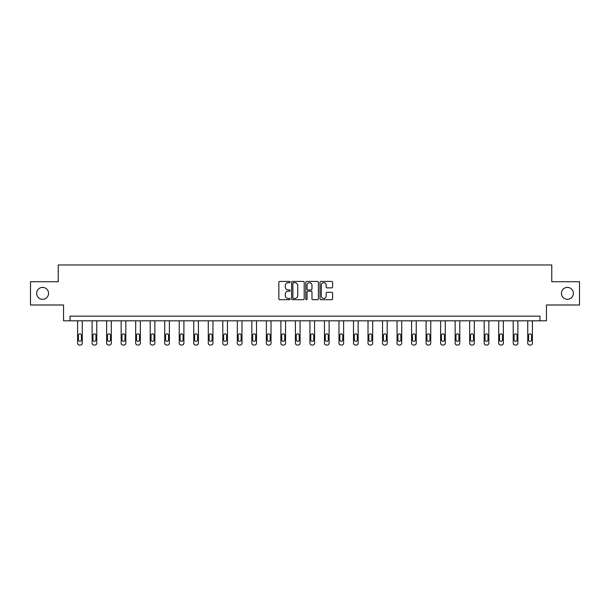 <?xml version="1.0" encoding="UTF-8"?>
<svg xmlns="http://www.w3.org/2000/svg" width="610" height="610" viewBox="0 0 610 610"><rect width="100%" height="100%" fill="white"/><g stroke="black" fill="none" stroke-linecap="round" stroke-linejoin="round"><path stroke-width="0.91" d="M290.108 282.064A0.64 0.64 0 0 0 289.468 281.423L279.761 281.423A0.915 0.915 0 0 0 278.846 282.338L278.846 298.786A0.915 0.915 0 0 0 279.761 299.701L289.468 299.701A0.64 0.64 0 0 0 290.108 299.06A0.64 0.64 0 0 0 289.468 298.42L288.21 298.42A2.92 2.92 0 0 1 285.289 295.499L285.289 294.127A2.92 2.92 0 0 1 288.21 291.199L289.468 291.199A0.64 0.64 0 0 0 290.108 290.566A0.64 0.64 0 0 0 289.468 289.925L288.21 289.925A2.92 2.92 0 0 1 285.289 286.997L285.289 285.632A2.92 2.92 0 0 1 288.21 282.704L289.468 282.704A0.64 0.64 0 0 0 290.108 282.064M561.444 293.357A5.955 5.955 0 0 0 567.399 299.312A5.955 5.955 0 0 0 573.354 293.357A5.955 5.955 0 0 0 567.399 287.401A5.955 5.955 0 0 0 561.444 293.357M36.646 293.357A5.955 5.955 0 0 0 42.601 299.312A5.955 5.955 0 0 0 48.556 293.357A5.955 5.955 0 0 0 42.601 287.401A5.955 5.955 0 0 0 36.646 293.357M331.703 287.867A0.915 0.915 0 0 0 332.618 286.952L332.618 282.338A0.915 0.915 0 0 0 331.703 281.423L320.921 281.423A0.915 0.915 0 0 0 320.006 282.338L320.006 298.786A0.915 0.915 0 0 0 320.921 299.701L331.703 299.701A0.915 0.915 0 0 0 332.618 298.786L332.618 293.212A0.915 0.915 0 0 0 331.703 292.297L327.09 292.297A0.915 0.915 0 0 0 326.175 293.212L326.175 295.98A2.448 2.448 0 0 1 323.727 298.42A2.448 2.448 0 0 1 321.287 295.98L321.287 285.152A2.448 2.448 0 0 1 323.727 282.704A2.448 2.448 0 0 1 326.175 285.152L326.175 286.952A0.915 0.915 0 0 0 327.09 287.867L331.703 287.867M539.942 320.814L546.453 320.814L546.453 304.992L579.5 304.992L579.5 281.721L551.76 281.721L551.76 264.969L58.24 264.969L58.24 281.721L30.5 281.721L30.5 304.992L63.547 304.992L63.547 320.814L539.942 320.814L539.942 316.163L70.058 316.163L70.058 320.814M304.199 282.338A0.915 0.915 0 0 0 303.284 281.423L292.503 281.423A0.915 0.915 0 0 0 291.595 282.338L291.595 298.786A0.915 0.915 0 0 0 292.503 299.701L303.284 299.701A0.915 0.915 0 0 0 304.199 298.786L304.199 282.338M306.716 281.423L317.497 281.423A0.915 0.915 0 0 1 318.405 282.338L318.405 298.786A0.915 0.915 0 0 1 317.497 299.701L312.877 299.701A0.915 0.915 0 0 1 311.969 298.786L311.969 292.114A0.915 0.915 0 0 0 311.054 291.199L307.989 291.199A0.915 0.915 0 0 0 307.082 292.114L307.082 299.06A0.64 0.64 0 0 1 306.441 299.701A0.64 0.64 0 0 1 305.801 299.06L305.801 282.338A0.915 0.915 0 0 1 306.716 281.423M293.509 282.704A0.64 0.64 0 0 0 292.869 283.345L292.869 297.779A0.64 0.64 0 0 0 293.509 298.42L294.836 298.42A2.92 2.92 0 0 0 297.756 295.499L297.756 285.632A2.92 2.92 0 0 0 294.836 282.704L293.509 282.704M311.969 285.198A2.448 2.448 0 0 0 309.522 282.75A2.448 2.448 0 0 0 307.082 285.198L307.082 289.01A0.915 0.915 0 0 0 307.989 289.925L311.054 289.925A0.915 0.915 0 0 0 311.969 289.01L311.969 285.198M82.251 320.814L82.251 343.171A1.86 1.86 0 0 1 80.39 345.031L79.46 345.031A1.86 1.86 0 0 1 77.6 343.171L77.6 320.814M81.42 339.823L81.42 335.355A1.487 1.487 0 0 0 79.925 333.868A1.487 1.487 0 0 0 78.438 335.355L78.438 339.823A1.487 1.487 0 0 0 79.925 341.31A1.487 1.487 0 0 0 81.42 339.823M96.776 320.814L96.776 343.171A1.86 1.86 0 0 1 94.916 345.031L93.986 345.031A1.86 1.86 0 0 1 92.118 343.171L92.118 320.814M95.938 339.823L95.938 335.355A1.487 1.487 0 0 0 94.451 333.868A1.487 1.487 0 0 0 92.956 335.355L92.956 339.823A1.487 1.487 0 0 0 94.451 341.31A1.487 1.487 0 0 0 95.938 339.823M111.294 320.814L111.294 343.171A1.86 1.86 0 0 1 109.434 345.031L108.504 345.031A1.86 1.86 0 0 1 106.643 343.171L106.643 320.814M110.456 339.823L110.456 335.355A1.487 1.487 0 0 0 108.969 333.868A1.487 1.487 0 0 0 107.482 335.355L107.482 339.823A1.487 1.487 0 0 0 108.969 341.31A1.487 1.487 0 0 0 110.456 339.823M125.82 320.814L125.82 343.171A1.86 1.86 0 0 1 123.952 345.031L123.022 345.031A1.86 1.86 0 0 1 121.161 343.171L121.161 320.814M124.981 339.823L124.981 335.355A1.487 1.487 0 0 0 123.487 333.868A1.487 1.487 0 0 0 122 335.355L122 339.823A1.487 1.487 0 0 0 123.487 341.31A1.487 1.487 0 0 0 124.981 339.823M140.338 320.814L140.338 343.171A1.86 1.86 0 0 1 138.478 345.031L137.547 345.031A1.86 1.86 0 0 1 135.687 343.171L135.687 320.814M139.499 339.823L139.499 335.355A1.487 1.487 0 0 0 138.012 333.868A1.487 1.487 0 0 0 136.518 335.355L136.518 339.823A1.487 1.487 0 0 0 138.012 341.31A1.487 1.487 0 0 0 139.499 339.823M154.856 320.814L154.856 343.171A1.86 1.86 0 0 1 152.996 345.031L152.065 345.031A1.86 1.86 0 0 1 150.205 343.171L150.205 320.814M154.017 339.823L154.017 335.355A1.487 1.487 0 0 0 152.53 333.868A1.487 1.487 0 0 0 151.044 335.355L151.044 339.823A1.487 1.487 0 0 0 152.53 341.31A1.487 1.487 0 0 0 154.017 339.823M169.382 320.814L169.382 343.171A1.86 1.86 0 0 1 167.514 345.031L166.583 345.031A1.86 1.86 0 0 1 164.723 343.171L164.723 320.814M168.543 339.823L168.543 335.355A1.487 1.487 0 0 0 167.048 333.868A1.487 1.487 0 0 0 165.562 335.355L165.562 339.823A1.487 1.487 0 0 0 167.048 341.31A1.487 1.487 0 0 0 168.543 339.823M183.9 320.814L183.9 343.171A1.86 1.86 0 0 1 182.039 345.031L181.109 345.031A1.86 1.86 0 0 1 179.249 343.171L179.249 320.814M183.061 339.823L183.061 335.355A1.487 1.487 0 0 0 181.574 333.868A1.487 1.487 0 0 0 180.08 335.355L180.08 339.823A1.487 1.487 0 0 0 181.574 341.31A1.487 1.487 0 0 0 183.061 339.823M198.418 320.814L198.418 343.171A1.86 1.86 0 0 1 196.557 345.031L195.627 345.031A1.86 1.86 0 0 1 193.766 343.171L193.766 320.814M197.587 339.823L197.587 335.355A1.487 1.487 0 0 0 196.092 333.868A1.487 1.487 0 0 0 194.605 335.355L194.605 339.823A1.487 1.487 0 0 0 196.092 341.31A1.487 1.487 0 0 0 197.587 339.823M212.943 320.814L212.943 343.171A1.86 1.86 0 0 1 211.083 345.031L210.153 345.031A1.86 1.86 0 0 1 208.285 343.171L208.285 320.814M212.105 339.823L212.105 335.355A1.487 1.487 0 0 0 210.618 333.868A1.487 1.487 0 0 0 209.123 335.355L209.123 339.823A1.487 1.487 0 0 0 210.618 341.31A1.487 1.487 0 0 0 212.105 339.823M227.461 320.814L227.461 343.171A1.86 1.86 0 0 1 225.601 345.031L224.671 345.031A1.86 1.86 0 0 1 222.81 343.171L222.81 320.814M226.623 339.823L226.623 335.355A1.487 1.487 0 0 0 225.136 333.868A1.487 1.487 0 0 0 223.649 335.355L223.649 339.823A1.487 1.487 0 0 0 225.136 341.31A1.487 1.487 0 0 0 226.623 339.823M241.987 320.814L241.987 343.171A1.86 1.86 0 0 1 240.119 345.031L239.189 345.031A1.86 1.86 0 0 1 237.328 343.171L237.328 320.814M241.148 339.823L241.148 335.355A1.487 1.487 0 0 0 239.654 333.868A1.487 1.487 0 0 0 238.167 335.355L238.167 339.823A1.487 1.487 0 0 0 239.654 341.31A1.487 1.487 0 0 0 241.148 339.823M256.505 320.814L256.505 343.171A1.86 1.86 0 0 1 254.644 345.031L253.714 345.031A1.86 1.86 0 0 1 251.854 343.171L251.854 320.814M255.666 339.823L255.666 335.355A1.487 1.487 0 0 0 254.179 333.868A1.487 1.487 0 0 0 252.685 335.355L252.685 339.823A1.487 1.487 0 0 0 254.179 341.31A1.487 1.487 0 0 0 255.666 339.823M271.023 320.814L271.023 343.171A1.86 1.86 0 0 1 269.162 345.031L268.232 345.031A1.86 1.86 0 0 1 266.372 343.171L266.372 320.814M270.184 339.823L270.184 335.355A1.487 1.487 0 0 0 268.697 333.868A1.487 1.487 0 0 0 267.21 335.355L267.21 339.823A1.487 1.487 0 0 0 268.697 341.31A1.487 1.487 0 0 0 270.184 339.823M285.549 320.814L285.549 343.171A1.86 1.86 0 0 1 283.68 345.031L282.75 345.031A1.86 1.86 0 0 1 280.89 343.171L280.89 320.814M284.71 339.823L284.71 335.355A1.487 1.487 0 0 0 283.215 333.868A1.487 1.487 0 0 0 281.728 335.355L281.728 339.823A1.487 1.487 0 0 0 283.215 341.31A1.487 1.487 0 0 0 284.71 339.823M300.067 320.814L300.067 343.171A1.86 1.86 0 0 1 298.206 345.031L297.276 345.031A1.86 1.86 0 0 1 295.415 343.171L295.415 320.814M299.228 339.823L299.228 335.355A1.487 1.487 0 0 0 297.741 333.868A1.487 1.487 0 0 0 296.246 335.355L296.246 339.823A1.487 1.487 0 0 0 297.741 341.31A1.487 1.487 0 0 0 299.228 339.823M314.585 320.814L314.585 343.171A1.86 1.86 0 0 1 312.724 345.031L311.794 345.031A1.86 1.86 0 0 1 309.933 343.171L309.933 320.814M313.753 339.823L313.753 335.355A1.487 1.487 0 0 0 312.259 333.868A1.487 1.487 0 0 0 310.772 335.355L310.772 339.823A1.487 1.487 0 0 0 312.259 341.31A1.487 1.487 0 0 0 313.753 339.823M329.11 320.814L329.11 343.171A1.86 1.86 0 0 1 327.25 345.031L326.319 345.031A1.86 1.86 0 0 1 324.451 343.171L324.451 320.814M328.271 339.823L328.271 335.355A1.487 1.487 0 0 0 326.785 333.868A1.487 1.487 0 0 0 325.29 335.355L325.29 339.823A1.487 1.487 0 0 0 326.785 341.31A1.487 1.487 0 0 0 328.271 339.823M343.628 320.814L343.628 343.171A1.86 1.86 0 0 1 341.768 345.031L340.837 345.031A1.86 1.86 0 0 1 338.977 343.171L338.977 320.814M342.789 339.823L342.789 335.355A1.487 1.487 0 0 0 341.303 333.868A1.487 1.487 0 0 0 339.816 335.355L339.816 339.823A1.487 1.487 0 0 0 341.303 341.31A1.487 1.487 0 0 0 342.789 339.823M358.146 320.814L358.146 343.171A1.86 1.86 0 0 1 356.286 345.031L355.356 345.031A1.86 1.86 0 0 1 353.495 343.171L353.495 320.814M357.315 339.823L357.315 335.355A1.487 1.487 0 0 0 355.821 333.868A1.487 1.487 0 0 0 354.334 335.355L354.334 339.823A1.487 1.487 0 0 0 355.821 341.31A1.487 1.487 0 0 0 357.315 339.823M372.672 320.814L372.672 343.171A1.86 1.86 0 0 1 370.811 345.031L369.881 345.031A1.86 1.86 0 0 1 368.013 343.171L368.013 320.814M371.833 339.823L371.833 335.355A1.487 1.487 0 0 0 370.346 333.868A1.487 1.487 0 0 0 368.852 335.355L368.852 339.823A1.487 1.487 0 0 0 370.346 341.31A1.487 1.487 0 0 0 371.833 339.823M387.19 320.814L387.19 343.171A1.86 1.86 0 0 1 385.329 345.031L384.399 345.031A1.86 1.86 0 0 1 382.539 343.171L382.539 320.814M386.351 339.823L386.351 335.355A1.487 1.487 0 0 0 384.864 333.868A1.487 1.487 0 0 0 383.377 335.355L383.377 339.823A1.487 1.487 0 0 0 384.864 341.31A1.487 1.487 0 0 0 386.351 339.823M401.716 320.814L401.716 343.171A1.86 1.86 0 0 1 399.847 345.031L398.917 345.031A1.86 1.86 0 0 1 397.057 343.171L397.057 320.814M400.877 339.823L400.877 335.355A1.487 1.487 0 0 0 399.382 333.868A1.487 1.487 0 0 0 397.895 335.355L397.895 339.823A1.487 1.487 0 0 0 399.382 341.31A1.487 1.487 0 0 0 400.877 339.823M416.233 320.814L416.233 343.171A1.86 1.86 0 0 1 414.373 345.031L413.443 345.031A1.86 1.86 0 0 1 411.582 343.171L411.582 320.814M415.395 339.823L415.395 335.355A1.487 1.487 0 0 0 413.908 333.868A1.487 1.487 0 0 0 412.413 335.355L412.413 339.823A1.487 1.487 0 0 0 413.908 341.31A1.487 1.487 0 0 0 415.395 339.823M430.751 320.814L430.751 343.171A1.86 1.86 0 0 1 428.891 345.031L427.961 345.031A1.86 1.86 0 0 1 426.1 343.171L426.1 320.814M429.92 339.823L429.92 335.355A1.487 1.487 0 0 0 428.426 333.868A1.487 1.487 0 0 0 426.939 335.355L426.939 339.823A1.487 1.487 0 0 0 428.426 341.31A1.487 1.487 0 0 0 429.92 339.823M445.277 320.814L445.277 343.171A1.86 1.86 0 0 1 443.417 345.031L442.486 345.031A1.86 1.86 0 0 1 440.618 343.171L440.618 320.814M444.438 339.823L444.438 335.355A1.487 1.487 0 0 0 442.951 333.868A1.487 1.487 0 0 0 441.457 335.355L441.457 339.823A1.487 1.487 0 0 0 442.951 341.31A1.487 1.487 0 0 0 444.438 339.823M459.795 320.814L459.795 343.171A1.86 1.86 0 0 1 457.935 345.031L457.004 345.031A1.86 1.86 0 0 1 455.144 343.171L455.144 320.814M458.956 339.823L458.956 335.355A1.487 1.487 0 0 0 457.469 333.868A1.487 1.487 0 0 0 455.983 335.355L455.983 339.823A1.487 1.487 0 0 0 457.469 341.31A1.487 1.487 0 0 0 458.956 339.823M474.313 320.814L474.313 343.171A1.86 1.86 0 0 1 472.453 345.031L471.522 345.031A1.86 1.86 0 0 1 469.662 343.171L469.662 320.814M473.482 339.823L473.482 335.355A1.487 1.487 0 0 0 471.987 333.868A1.487 1.487 0 0 0 470.501 335.355L470.501 339.823A1.487 1.487 0 0 0 471.987 341.31A1.487 1.487 0 0 0 473.482 339.823M488.839 320.814L488.839 343.171A1.86 1.86 0 0 1 486.978 345.031L486.048 345.031A1.86 1.86 0 0 1 484.18 343.171L484.18 320.814M488 339.823L488 335.355A1.487 1.487 0 0 0 486.513 333.868A1.487 1.487 0 0 0 485.019 335.355L485.019 339.823A1.487 1.487 0 0 0 486.513 341.31A1.487 1.487 0 0 0 488 339.823M503.357 320.814L503.357 343.171A1.86 1.86 0 0 1 501.496 345.031L500.566 345.031A1.86 1.86 0 0 1 498.705 343.171L498.705 320.814M502.518 339.823L502.518 335.355A1.487 1.487 0 0 0 501.031 333.868A1.487 1.487 0 0 0 499.544 335.355L499.544 339.823A1.487 1.487 0 0 0 501.031 341.31A1.487 1.487 0 0 0 502.518 339.823M517.882 320.814L517.882 343.171A1.86 1.86 0 0 1 516.014 345.031L515.084 345.031A1.86 1.86 0 0 1 513.223 343.171L513.223 320.814M517.044 339.823L517.044 335.355A1.487 1.487 0 0 0 515.549 333.868A1.487 1.487 0 0 0 514.062 335.355L514.062 339.823A1.487 1.487 0 0 0 515.549 341.31A1.487 1.487 0 0 0 517.044 339.823M532.4 320.814L532.4 343.171A1.86 1.86 0 0 1 530.54 345.031L529.61 345.031A1.86 1.86 0 0 1 527.749 343.171L527.749 320.814M531.562 339.823L531.562 335.355A1.487 1.487 0 0 0 530.075 333.868A1.487 1.487 0 0 0 528.58 335.355L528.58 339.823A1.487 1.487 0 0 0 530.075 341.31A1.487 1.487 0 0 0 531.562 339.823"/></g></svg>
